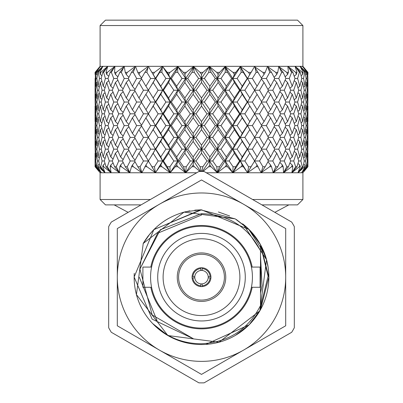 <?xml version="1.0" encoding="UTF-8"?>
<svg xmlns="http://www.w3.org/2000/svg" width="403" height="403" viewBox="0 0 403 403"><rect width="100%" height="100%" fill="white"/><g stroke="black" fill="none" stroke-linecap="round" stroke-linejoin="round"><path stroke-width="0.6" d="M100.095 25.54L105.485 20.15L297.515 20.15L302.905 25.54L100.095 25.54L100.095 66.334L100.428 66.334L96.166 72.359L96.624 72.359L102.846 66.334L99.843 72.359L100.74 72.359L107.727 66.334L106.024 72.359L107.344 72.359L114.92 66.334L114.553 72.359L116.26 72.359L124.245 66.334L124.537 66.334L124.285 66.666L125.227 72.359L127.283 72.359L135.473 66.334L135.816 66.334L135.584 66.666L137.776 72.359L140.128 72.359L148.324 66.334L148.707 66.334L148.506 66.666L151.896 72.359L154.485 72.359L162.49 66.334L162.903 66.334L162.736 66.666L167.235 72.359L169.995 72.359L177.607 66.666L177.607 66.334L178.045 66.334L177.919 66.666L183.42 72.359L186.287 72.359L193.364 66.666L193.319 66.334L193.767 66.334L193.682 66.666L200.049 72.359L201.5 74.409L202.951 72.359L209.318 66.666L209.233 66.334L302.905 66.334L302.905 25.54M252.59 199.5L302.905 199.5L297.515 204.885L261.925 204.885M206.276 172.761L302.905 172.761L307.922 166.736L302.905 172.761L307.685 166.736L307.595 165.039L307.685 166.736M95.224 74.525L95.078 72.359L100.392 66.334L162.49 66.334L162.696 66.666L162.903 66.334L177.607 66.334L177.829 66.666L178.045 66.334L193.319 66.334L193.546 66.666L193.767 66.334L209.233 66.334L216.713 72.359L219.58 72.359L225.081 66.666L224.955 66.334L233.005 72.359L235.765 72.359L240.264 66.666L240.097 66.334L248.515 72.359L251.104 72.359L254.495 66.666L262.872 72.359L265.224 72.359L267.416 66.666L267.184 66.334L275.717 72.359L277.773 72.359L278.715 66.666L278.463 66.334L286.74 72.359L288.447 72.359L287.843 66.334L295.656 72.359L296.976 72.359L295.102 66.334L302.26 72.359L303.157 72.359L300.154 66.334L306.376 72.359L306.834 72.359L302.608 66.334L307.922 72.359L307.776 74.525M200.1 166.736L202.9 166.736L206.981 160.978L201.5 153.231L196.019 160.978L200.1 166.736L201.238 171.471M196.019 137.408L201.5 145.125L206.981 137.408L201.5 129.665L196.019 137.408L193.546 137.408L201.5 125.605L204.376 125.605L209.852 133.348L215.303 125.605L209.852 117.867L204.376 125.605M196.019 113.822L201.5 121.545L206.981 113.822L201.5 106.1L196.019 113.822L193.546 113.822L201.5 102.04L204.376 102.04L209.852 109.772L215.303 102.04L209.852 94.297L204.376 102.04M196.019 90.237L201.5 97.974L206.981 90.237L201.5 82.519L196.019 90.237L193.546 90.237L201.5 78.469L204.376 78.469L209.852 86.187L215.303 78.469L211.001 72.359L209.53 67.462L209.636 66.666M200.049 72.359L202.951 72.359M302.593 66.666L306.743 70.993M307.887 78.469L307.68 72.359L303.53 67.462L307.499 72.359L307.026 78.469L307.595 86.187L307.887 78.469L307.887 102.04L307.595 94.297L307.026 102.04L307.595 109.772L307.887 102.04M306.376 72.359L306.612 74.409L306.834 72.359M300.104 66.666L300.411 66.666M306.124 78.469L305.247 72.359L301.016 67.462L304.708 72.359L303.57 78.469L304.985 86.187L306.124 78.469L307.026 78.469M306.612 74.409L305.67 75.149M307.333 90.237L306.612 82.519L305.62 90.237L306.612 97.974L307.333 90.237L307.781 90.237M307.595 86.187L307.031 86.62M302.26 72.359L302.713 74.409L303.157 72.359M304.708 72.359L305.247 72.359M301.792 78.469L300.26 72.359L296.054 67.462L299.379 72.359L297.595 78.469L299.822 86.187L301.792 78.469L303.57 78.469M302.713 74.409L301.122 75.714M304.275 90.237L302.713 82.519L300.89 90.237L302.713 97.974L304.275 90.237L305.62 90.237M306.612 82.519L305.67 81.784M304.985 86.187L303.696 87.209M306.124 102.04L304.985 94.297L303.57 102.04L304.985 109.772L306.124 102.04L307.026 102.04M307.595 94.297L307.031 93.859M306.612 97.974L305.67 98.715M307.922 121.545L307.922 106.1L307.776 121.661M307.333 113.822L306.612 106.1L305.62 113.822L306.612 121.545L307.333 113.822L307.781 113.822M307.595 109.772L307.031 110.21M307.887 125.605L307.595 117.867L307.026 125.605L307.595 133.348L307.887 125.605L307.887 149.175L307.595 141.458L307.026 149.175L307.595 156.913L307.887 149.175M295.656 72.359L296.326 74.409L296.976 72.359M299.379 72.359L300.26 72.359M294.986 78.469L292.84 72.359L288.765 67.462L291.636 72.359L289.258 78.469L292.24 86.187L294.986 78.469L297.595 78.469M296.326 74.409L294.225 76.258M298.688 90.237L296.326 82.519L293.711 90.237L296.326 97.974L298.688 90.237L300.89 90.237M302.713 82.519L301.122 81.215M299.822 86.187L297.958 87.758M301.792 102.04L299.822 94.297L297.595 102.04L299.822 109.772L301.792 102.04L303.57 102.04M304.985 94.297L303.696 93.269M302.713 97.974L301.122 99.284M304.275 113.822L302.713 106.1L300.89 113.822L302.713 121.545L304.275 113.822L305.62 113.822M306.612 106.1L305.67 105.359M304.985 109.772L303.696 110.8M306.124 125.605L304.985 117.867L303.57 125.605L304.985 133.348L306.124 125.605L307.026 125.605M307.595 117.867L307.031 117.434M306.612 121.545L305.67 122.28M307.333 137.408L306.612 129.665L305.62 137.408L306.612 145.125L307.333 137.408L307.781 137.408M307.595 133.348L307.031 133.786M286.74 72.359L287.601 74.409L288.447 72.359M291.636 72.359L292.84 72.359M285.878 78.469L283.168 72.359L279.324 67.462L281.672 72.359L278.76 78.469L282.427 86.187L285.878 78.469L289.258 78.469M287.601 74.409L285.153 76.802M290.704 90.237L287.601 82.519L284.266 90.237L287.601 97.974L290.704 90.237L293.711 90.237M296.326 82.519L294.225 80.676M292.24 86.187L289.948 88.297M294.986 102.04L292.24 94.297L289.258 102.04L292.24 109.772L294.986 102.04L297.595 102.04M299.822 94.297L297.958 92.715M296.326 97.974L294.225 99.828M298.688 113.822L296.326 106.1L293.711 113.822L296.326 121.545L298.688 113.822L300.89 113.822M302.713 106.1L301.122 104.79M299.822 109.772L297.958 111.349M301.792 125.605L299.822 117.867L297.595 125.605L299.822 133.348L301.792 125.605L303.57 125.605M304.985 117.867L303.696 116.845M302.713 121.545L301.122 122.85M304.275 137.408L302.713 129.665L300.89 137.408L302.713 145.125L304.275 137.408L305.62 137.408M306.612 129.665L305.67 128.925M304.985 133.348L303.696 134.375M306.124 149.175L304.985 141.458L303.57 149.175L304.985 156.913L306.124 149.175L307.026 149.175M307.595 141.458L307.031 141.02M306.612 145.125L305.67 145.861M307.922 153.231L307.917 166.736L307.776 153.12M307.333 160.978L306.612 153.231L305.62 160.978L306.386 166.736L306.824 166.736L307.333 160.978L307.781 160.978M307.595 156.913L307.031 157.351M275.717 72.359L276.755 74.409L277.773 72.359M281.672 72.359L283.168 72.359M274.695 78.469L271.491 72.359L267.97 67.462L269.738 72.359L266.358 78.469L270.62 86.187L274.695 78.469L278.76 78.469M276.755 74.409L274.126 77.371M280.528 90.237L276.755 82.519L272.781 90.237L276.755 97.974L280.528 90.237L284.266 90.237M287.601 82.519L285.153 80.132M282.427 86.187L279.868 88.851M285.878 102.04L282.427 94.297L278.76 102.04L282.427 109.772L285.878 102.04L289.258 102.04M292.24 94.297L289.948 92.176M287.601 97.974L285.153 100.367M290.704 113.822L287.601 106.1L284.266 113.822L287.601 121.545L290.704 113.822L293.711 113.822M296.326 106.1L294.225 104.251M292.24 109.772L289.948 111.888M294.986 125.605L292.24 117.867L289.258 125.605L292.24 133.348L294.986 125.605L297.595 125.605M299.822 117.867L297.958 116.296M296.326 121.545L294.225 123.394M298.688 137.408L296.326 129.665L293.711 137.408L296.326 145.125L298.688 137.408L300.89 137.408M302.713 129.665L301.122 128.361M299.822 133.348L297.958 134.924M301.792 149.175L299.822 141.458L297.595 149.175L299.822 156.913L301.792 149.175L303.57 149.175M304.985 141.458L303.696 140.43M302.713 145.125L301.122 146.425M306.386 166.736L301.656 172.761L306.824 166.736M304.275 160.978L302.713 153.231L300.89 160.978L302.275 166.736L303.142 166.736L304.275 160.978L305.62 160.978M306.612 153.231L305.67 152.495M304.985 156.913L303.696 157.941M262.872 72.359L264.056 74.409L265.224 72.359M269.738 72.359L271.491 72.359M261.703 78.469L254.973 67.462L256.122 72.359L252.359 78.469L257.109 86.187L261.703 78.469L266.358 78.469M264.056 74.409L261.431 77.996M268.403 90.237L264.056 82.519L259.537 90.237L264.056 97.974L268.403 90.237L272.781 90.237M276.755 82.519L274.126 79.562M270.62 86.187L267.965 89.446M274.695 102.04L270.62 94.297L266.358 102.04L270.62 109.772L274.695 102.04L278.76 102.04M282.427 94.297L279.868 91.622M276.755 97.974L274.126 100.941M280.528 113.822L276.755 106.1L272.781 113.822L276.755 121.545L280.528 113.822L284.266 113.822M287.601 106.1L285.153 103.707M282.427 109.772L279.868 112.437M285.878 125.605L282.427 117.867L278.76 125.605L282.427 133.348L285.878 125.605L289.258 125.605M292.24 117.867L289.948 115.757M287.601 121.545L285.153 123.938M290.704 137.408L287.601 129.665L284.266 137.408L287.601 145.125L290.704 137.408L293.711 137.408M296.326 129.665L294.225 127.816M292.24 133.348L289.948 135.463M294.986 149.175L292.24 141.458L289.258 149.175L292.24 156.913L294.986 149.175L297.595 149.175M299.822 141.458L297.958 139.881M296.326 145.125L294.225 146.969M302.275 166.736L297.943 172.761L303.142 166.736M298.688 160.978L296.326 153.231L293.711 160.978L295.681 166.736L296.956 166.736L298.688 160.978L300.89 160.978M302.713 153.231L301.122 151.926M299.822 156.913L297.958 158.495M248.515 72.359L249.815 74.409L251.104 72.359M233.005 72.359L234.385 74.409L232.833 78.469L240.561 66.666M256.122 72.359L258.086 72.359M249.815 74.409L247.538 78.469L252.359 78.469M242.228 86.187L247.235 78.469L243.291 72.359L240.667 67.462L241.16 72.359L237.11 78.469L242.228 86.187L240.304 90.237L252.202 70.601M257.109 86.187L254.484 90.237L259.537 90.237M264.056 82.519L261.431 78.938M261.703 102.04L257.109 94.297L252.359 102.04L257.109 109.772L261.703 102.04L266.358 102.04M270.62 94.297L267.965 91.033M264.056 97.974L261.431 101.566M268.403 113.822L264.056 106.1L259.537 113.822L264.056 121.545L268.403 113.822L272.781 113.822M276.755 106.1L274.126 103.138M270.62 109.772L267.965 113.031M274.695 125.605L270.62 117.867L266.358 125.605L270.62 133.348L274.695 125.605L278.76 125.605M282.427 117.867L279.868 115.203M276.755 121.545L274.126 124.507M280.528 137.408L276.755 129.665L272.781 137.408L276.755 145.125L280.528 137.408L284.266 137.408M287.601 129.665L285.153 127.272M282.427 133.348L279.868 136.018M285.878 149.175L282.427 141.458L278.76 149.175L282.427 156.913L285.878 149.175L289.258 149.175M292.24 141.458L289.948 139.342M287.601 145.125L285.153 147.508M295.681 166.736L291.853 172.761L296.956 166.736M290.704 160.978L287.601 153.231L284.266 160.978L286.77 166.736L288.417 166.736L290.704 160.978L293.711 160.978M296.326 153.231L294.225 151.387M292.24 156.913L289.948 159.034M234.385 74.409L235.765 72.359M216.713 72.359L218.149 74.409L217.363 78.469L225.393 66.666M241.16 72.359L243.291 72.359M226.345 86.187L231.639 78.469L227.463 72.359L225.393 67.462L225.222 72.359L220.985 78.469L226.345 86.187L225.171 90.237L232.833 78.469L237.11 78.469M240.667 67.462L240.264 66.666M249.815 97.974L254.636 90.237L252.202 86.313L249.815 82.519L244.868 90.237L249.815 97.974L247.538 102.04L252.359 102.04M234.385 97.974L239.553 90.237L234.385 82.519L229.131 90.237L234.385 97.974L232.833 102.04L240.304 90.237L244.868 90.237M249.815 82.519L247.538 78.469L247.235 78.469M242.228 109.772L247.235 102.04L242.228 94.297L237.11 102.04L242.228 109.772L240.304 113.822L252.202 94.166M257.109 94.297L254.484 90.237M257.109 109.772L254.484 113.822L259.537 113.822M264.056 106.1L261.431 102.508M261.703 125.605L257.109 117.867L252.359 125.605L257.109 133.348L261.703 125.605L266.358 125.605M270.62 117.867L267.965 114.613M264.056 121.545L261.431 125.132M268.403 137.408L264.056 129.665L259.537 137.408L264.056 145.125L268.403 137.408L272.781 137.408M276.755 129.665L274.126 126.703M270.62 133.348L267.965 136.612M274.695 149.175L270.62 141.458L266.358 149.175L270.62 156.913L274.695 149.175L278.76 149.175M282.427 141.458L279.868 138.793M276.755 145.125L274.126 148.077M286.77 166.736L283.536 172.761L288.417 166.736M280.528 160.978L276.755 153.231L272.781 160.978L275.758 166.736L277.738 166.736L280.528 160.978L284.266 160.978M287.601 153.231L285.153 150.843M282.427 156.913L279.868 159.588M218.149 74.409L219.58 72.359M225.222 72.359L227.463 72.359M209.852 86.187L209.454 90.237L217.363 78.469L220.985 78.469M225.393 67.462L225.081 66.666M218.149 97.974L223.539 90.237L218.149 82.519L212.713 90.237L218.149 97.974L217.363 102.04L225.171 90.237L229.131 90.237M234.385 82.519L232.833 78.469L231.639 78.469M226.345 109.772L231.639 102.04L226.345 94.297L220.985 102.04L226.345 109.772L225.171 113.822L232.833 102.04L237.11 102.04M242.228 94.297L240.304 90.237L239.553 90.237M249.815 121.545L254.636 113.822L252.202 109.898L249.815 106.1L244.868 113.822L249.815 121.545L247.538 125.605L252.359 125.605M234.385 121.545L239.553 113.822L234.385 106.1L229.131 113.822L234.385 121.545L232.833 125.605L240.304 113.822L244.868 113.822M249.815 106.1L247.538 102.04L247.235 102.04M242.228 133.348L247.235 125.605L242.228 117.867L237.11 125.605L242.228 133.348L240.304 137.408L252.202 117.741M257.109 117.867L254.484 113.822M257.109 133.348L254.484 137.408L259.537 137.408M264.056 129.665L261.431 126.074M261.703 149.175L257.109 141.458L252.359 149.175L257.109 156.913L261.703 149.175L266.358 149.175M270.62 141.458L267.965 138.199M264.056 145.125L261.431 148.702M275.758 166.736L273.204 172.761L277.738 166.736M268.403 160.978L264.056 153.231L259.537 160.978L262.917 166.736L265.184 166.736L268.403 160.978L272.781 160.978M276.755 153.231L274.126 150.274M270.62 156.913L267.965 160.182M183.42 72.359L184.851 74.409L185.637 78.469L193.682 66.666M209.53 67.462L208.699 72.359L211.001 72.359M208.699 72.359L204.376 78.469M201.5 74.409L201.5 78.469L209.318 66.666M201.5 97.974L201.5 102.04L209.454 90.237L212.713 90.237M218.149 82.519L217.363 78.469L215.303 78.469M209.852 109.772L209.454 113.822L217.363 102.04L220.985 102.04M226.345 94.297L225.171 90.237L223.539 90.237M218.149 121.545L223.539 113.822L218.149 106.1L212.713 113.822L218.149 121.545L217.363 125.605L225.171 113.822L229.131 113.822M234.385 106.1L232.833 102.04L231.639 102.04M226.345 133.348L231.639 125.605L226.345 117.867L220.985 125.605L226.345 133.348L225.171 137.408L232.833 125.605L237.11 125.605M242.228 117.867L240.304 113.822L239.553 113.822M249.815 145.125L254.636 137.408L249.815 129.665L244.868 137.408L249.815 145.125L247.538 149.175L252.359 149.175M234.385 145.125L239.553 137.408L234.385 129.665L229.131 137.408L234.385 145.125L232.833 149.175L240.304 137.408L244.868 137.408M249.815 129.665L247.538 125.605L247.235 125.605M242.228 156.913L247.235 149.175L242.228 141.458L237.11 149.175L242.228 156.913L240.304 160.978L252.202 141.332M257.109 141.458L254.484 137.408M262.917 166.736L261.104 172.761L265.184 166.736M257.109 156.913L254.484 160.978L259.537 160.978M264.056 153.231L261.431 149.644M184.851 74.409L186.287 72.359M167.235 72.359L168.615 74.409L170.167 78.469L177.919 66.666M177.788 66.53L178.045 66.334M193.47 67.462L191.999 72.359L187.697 78.469L193.148 86.187L198.624 78.469L194.301 72.359L193.364 66.666M191.999 72.359L194.301 72.359M176.655 86.187L182.015 78.469L177.778 72.359L177.607 67.462L175.537 72.359L171.361 78.469L176.655 86.187L177.829 90.237L185.637 78.469L187.697 78.469M201.5 82.519L201.5 78.469L198.624 78.469M193.148 86.187L193.546 90.237L190.287 90.237L184.851 82.519L179.461 90.237L184.851 97.974L190.287 90.237M209.852 94.297L209.454 90.237L206.981 90.237M201.5 121.545L201.5 125.605L209.454 113.822L212.713 113.822M218.149 106.1L217.363 102.04L215.303 102.04M209.852 133.348L209.454 137.408L217.363 125.605L220.985 125.605M226.345 117.867L225.171 113.822L223.539 113.822M218.149 145.125L223.539 137.408L218.149 129.665L212.713 137.408L218.149 145.125L217.363 149.175L225.171 137.408L229.131 137.408M234.385 129.665L232.833 125.605L231.639 125.605M226.345 156.913L231.639 149.175L226.345 141.458L220.985 149.175L226.345 156.913L225.171 160.978L232.833 149.175L237.11 149.175M242.228 141.458L240.304 137.408L239.553 137.408M251.059 166.736L254.636 160.978L249.815 153.231L244.868 160.978L248.56 166.736L251.059 166.736L247.538 172.761L242.228 165.039L241.11 166.736L243.336 166.736M248.56 166.736L247.538 172.761L252.202 164.908M233.05 166.736L235.72 166.736L239.553 160.978L234.385 153.231L229.131 160.978L233.05 166.736L232.833 172.761L240.304 160.978L244.868 160.978M249.815 153.231L247.538 149.175L247.235 149.175M168.615 74.409L169.995 72.359M151.896 72.359L155.462 78.469L162.736 66.666M162.631 66.53L162.903 66.334M175.537 72.359L177.778 72.359M160.772 86.187L165.89 78.469L161.84 72.359L162.333 67.462L159.709 72.359L155.765 78.469L160.772 86.187L162.696 90.237L170.167 78.469L171.361 78.469M177.607 67.462L177.607 66.666M168.615 97.974L173.869 90.237L168.615 82.519L163.447 90.237L168.615 97.974L170.167 102.04L177.829 90.237L179.461 90.237M184.851 82.519L185.637 78.469L182.015 78.469M193.148 109.772L198.624 102.04L193.148 94.297L187.697 102.04L193.148 109.772L193.546 113.822L190.287 113.822L184.851 106.1L179.461 113.822L184.851 121.545L190.287 113.822M184.851 97.974L185.637 102.04L187.697 102.04M176.655 109.772L182.015 102.04L176.655 94.297L171.361 102.04L176.655 109.772L177.829 113.822L193.546 90.237L177.607 66.334M193.148 94.297L193.546 90.237L201.5 102.04L198.624 102.04M201.5 106.1L201.5 102.04L209.454 113.822L206.981 113.822M209.852 117.867L209.454 113.822L217.363 125.605L215.303 125.605M201.5 145.125L201.5 149.175L209.454 137.408L212.713 137.408M218.149 129.665L217.363 125.605L225.171 137.408L223.539 137.408M209.852 156.913L215.303 149.175L209.852 141.458L204.376 149.175L209.852 156.913L209.454 160.978L217.363 149.175L220.985 149.175M226.345 141.458L225.171 137.408L232.833 149.175L231.639 149.175M241.11 166.736L232.833 172.761L235.72 166.736M216.764 166.736L219.529 166.736L223.539 160.978L218.149 153.231L212.713 160.978L216.764 166.736L217.363 172.761L225.171 160.978L229.131 160.978M234.385 153.231L232.833 149.175L240.304 160.978L239.553 160.978M153.185 74.409L154.485 72.359M159.709 72.359L161.84 72.359M150.798 86.313L148.364 90.237L153.185 97.974L158.132 90.237L153.185 82.519L150.798 86.313L155.462 78.469L155.765 78.469M162.333 67.462L162.696 66.666L162.439 66.666M153.185 97.974L155.462 102.04L162.696 90.237L163.447 90.237M168.615 82.519L170.167 78.469L165.89 78.469M160.772 109.772L165.89 102.04L160.772 94.297L155.765 102.04L160.772 109.772L162.696 113.822L170.167 102.04L171.361 102.04M176.655 94.297L177.829 90.237L173.869 90.237M168.615 121.545L173.869 113.822L168.615 106.1L163.447 113.822L168.615 121.545L170.167 125.605L177.829 113.822L179.461 113.822M184.851 106.1L185.637 102.04L182.015 102.04M193.148 133.348L198.624 125.605L193.148 117.867L187.697 125.605L193.148 133.348L193.546 137.408L190.287 137.408L184.851 129.665L179.461 137.408L184.851 145.125L190.287 137.408M184.851 121.545L185.637 125.605L187.697 125.605M176.655 133.348L182.015 125.605L176.655 117.867L171.361 125.605L176.655 133.348L177.829 137.408L193.546 113.822L162.49 66.334M193.148 117.867L193.546 113.822L201.5 125.605L198.624 125.605M201.5 129.665L201.5 125.605L209.454 137.408L206.981 137.408M193.148 156.913L198.624 149.175L193.148 141.458L187.697 149.175L193.148 156.913L193.546 160.978L201.5 149.175L204.376 149.175M209.852 141.458L209.454 137.408L217.363 149.175L215.303 149.175M225.171 166.736L227.514 166.736L226.345 165.039L225.171 166.736L217.363 172.761L219.529 166.736M202.371 171.471L209.454 160.978L212.713 160.978M218.149 153.231L217.363 149.175L225.171 160.978L223.539 160.978M137.776 72.359L138.944 74.409L140.128 72.359M144.914 72.359L141.297 78.469L145.891 86.187L150.641 78.469L146.878 72.359L148.027 67.462L144.914 72.359L146.878 72.359M138.944 74.409L141.569 77.996M153.185 82.519L155.462 78.469L150.641 78.469M145.891 86.187L148.516 90.237L143.463 90.237L138.944 82.519L134.597 90.237L138.944 97.974L143.463 90.237M150.798 109.898L148.364 113.822L153.185 121.545L158.132 113.822L153.185 106.1L150.798 109.898L155.462 102.04L155.765 102.04M160.772 94.297L162.696 90.237L158.132 90.237M153.185 121.545L155.462 125.605L162.696 113.822L163.447 113.822M168.615 106.1L170.167 102.04L165.89 102.04M160.772 133.348L165.89 125.605L160.772 117.867L155.765 125.605L160.772 133.348L162.696 137.408L170.167 125.605L171.361 125.605M176.655 117.867L177.829 113.822L173.869 113.822M168.615 145.125L173.869 137.408L168.615 129.665L163.447 137.408L168.615 145.125L170.167 149.175L177.829 137.408L179.461 137.408M184.851 129.665L185.637 125.605L182.015 125.605M184.851 145.125L185.637 149.175L187.697 149.175M176.655 156.913L182.015 149.175L176.655 141.458L171.361 149.175L176.655 156.913L177.829 160.978L193.546 137.408L170.167 102.04L150.798 70.601M193.148 141.458L193.546 137.408L201.5 149.175L198.624 149.175M201.762 171.471L202.9 166.736M183.471 166.736L186.236 166.736L190.287 160.978L184.851 153.231L179.461 160.978L183.471 166.736L185.637 172.761L193.546 160.978L196.019 160.978M201.5 153.231L201.5 149.175L209.454 160.978L206.981 160.978M125.227 72.359L126.245 74.409L127.283 72.359M131.509 72.359L128.305 78.469L132.38 86.187L136.642 78.469L133.262 72.359L135.03 67.462L131.509 72.359L133.262 72.359M126.245 74.409L128.874 77.371M138.944 82.519L141.569 78.938M132.38 86.187L135.035 89.446M141.297 78.469L136.642 78.469M145.891 109.772L150.641 102.04L145.891 94.297L141.297 102.04L148.516 113.822L143.463 113.822L138.944 106.1L134.597 113.822L138.944 121.545L143.463 113.822M145.891 94.297L148.516 90.237M138.944 97.974L141.569 101.566M153.185 106.1L155.462 102.04L150.641 102.04M150.798 133.474L148.364 137.408L153.185 145.125L158.132 137.408L153.185 129.665L150.798 133.474L155.462 125.605L155.765 125.605M160.772 117.867L162.696 113.822L158.132 113.822M153.185 145.125L155.462 149.175L162.696 137.408L163.447 137.408M168.615 129.665L170.167 125.605L165.89 125.605M160.772 156.913L165.89 149.175L160.772 141.458L155.765 149.175L160.772 156.913L162.696 160.978L170.167 149.175L171.361 149.175M176.655 141.458L177.829 137.408L173.869 137.408M191.949 166.736L194.352 166.736L193.148 165.039L191.949 166.736L185.637 172.761L186.236 166.736M167.28 166.736L169.95 166.736L173.869 160.978L168.615 153.231L163.447 160.978L167.28 166.736L170.167 172.761L177.829 160.978L179.461 160.978M184.851 153.231L185.637 149.175L182.015 149.175M119.832 72.359L117.122 78.469L120.573 86.187L124.24 78.469L121.328 72.359L123.676 67.462L119.832 72.359L121.328 72.359M114.553 72.359L115.399 74.409L116.26 72.359M115.399 74.409L117.847 76.802M126.245 97.974L130.219 90.237L126.245 82.519L122.472 90.237L126.245 97.974L128.874 100.941M126.245 82.519L128.874 79.562M120.573 86.187L123.132 88.851M128.305 78.469L124.24 78.469M132.38 109.772L136.642 102.04L132.38 94.297L128.305 102.04L132.38 109.772L135.035 113.031M132.38 94.297L135.035 91.033M134.597 90.237L130.219 90.237M138.944 106.1L141.569 102.508M141.297 102.04L136.642 102.04M145.891 133.348L150.641 125.605L145.891 117.867L141.297 125.605L148.516 137.408L143.463 137.408L138.944 129.665L134.597 137.408L138.944 145.125L143.463 137.408M145.891 117.867L148.516 113.822M138.944 121.545L141.569 125.132M153.185 129.665L155.462 125.605L150.641 125.605M150.798 157.039L148.364 160.978L151.941 166.736L154.44 166.736L158.132 160.978L153.185 153.231L150.798 157.039L155.462 149.175L155.765 149.175M160.772 141.458L162.696 137.408L158.132 137.408M175.486 166.736L177.829 166.736L176.655 165.039L170.167 172.761L169.95 166.736M151.941 166.736L155.462 172.761L162.696 160.978L163.447 160.978M168.615 153.231L170.167 149.175L165.89 149.175M115.399 97.974L118.734 90.237L115.399 82.519L112.296 90.237L115.399 97.974L117.847 100.367M110.16 72.359L108.014 78.469L110.76 86.187L113.742 78.469L111.364 72.359L114.235 67.462L110.16 72.359L111.364 72.359M106.024 72.359L106.674 74.409L107.344 72.359M106.674 74.409L108.775 76.258M115.399 82.519L117.847 80.132M110.76 86.187L113.052 88.297M117.122 78.469L113.742 78.469M120.573 109.772L124.24 102.04L120.573 94.297L117.122 102.04L120.573 109.772L123.132 112.437M120.573 94.297L123.132 91.622M122.472 90.237L118.734 90.237M126.245 121.545L130.219 113.822L126.245 106.1L122.472 113.822L126.245 121.545L128.874 124.507M126.245 106.1L128.874 103.138M128.305 102.04L124.24 102.04M132.38 133.348L136.642 125.605L132.38 117.867L128.305 125.605L132.38 133.348L135.035 136.612M132.38 117.867L135.035 114.613M134.597 113.822L130.219 113.822M138.944 129.665L141.569 126.074M141.297 125.605L136.642 125.605M145.891 156.913L150.641 149.175L145.891 141.458L141.297 149.175L148.516 160.978L143.463 160.978L138.944 153.231L134.597 160.978L137.816 166.736L140.083 166.736L143.463 160.978M145.891 141.458L148.516 137.408M138.944 145.125L141.569 148.702M159.664 166.736L161.89 166.736L160.772 165.039L155.462 172.761L154.44 166.736M153.185 153.231L155.462 149.175L150.641 149.175M110.76 109.772L113.742 102.04L110.76 94.297L108.014 102.04L110.76 109.772L113.052 111.888M106.674 97.974L109.289 90.237L106.674 82.519L104.312 90.237L106.674 97.974L108.775 99.828M102.74 72.359L101.208 78.469L103.178 86.187L105.405 78.469L103.621 72.359L106.946 67.462L102.74 72.359L103.621 72.359M99.843 72.359L100.287 74.409L100.74 72.359M100.287 74.409L101.878 75.714M103.178 86.187L105.042 87.758M108.014 78.469L105.405 78.469M106.674 82.519L108.775 80.676M110.76 94.297L113.052 92.176M112.296 90.237L109.289 90.237M115.399 121.545L118.734 113.822L115.399 106.1L112.296 113.822L115.399 121.545L117.847 123.938M115.399 106.1L117.847 103.707M117.122 102.04L113.742 102.04M120.573 133.348L124.24 125.605L120.573 117.867L117.122 125.605L120.573 133.348L123.132 136.018M120.573 117.867L123.132 115.203M122.472 113.822L118.734 113.822M126.245 145.125L130.219 137.408L126.245 129.665L122.472 137.408L126.245 145.125L128.874 148.077M126.245 129.665L128.874 126.703M128.305 125.605L124.24 125.605M132.38 156.913L136.642 149.175L132.38 141.458L128.305 149.175L132.38 156.913L135.035 160.182M132.38 141.458L135.035 138.199M134.597 137.408L130.219 137.408M137.816 166.736L141.896 172.761L140.083 166.736M138.944 153.231L141.569 149.644M141.297 149.175L136.642 149.175M106.674 121.545L109.289 113.822L106.674 106.1L104.312 113.822L106.674 121.545L108.775 123.394M103.178 109.772L105.405 102.04L103.178 94.297L101.208 102.04L103.178 109.772L105.042 111.349M100.287 97.974L102.11 90.237L100.287 82.519L98.725 90.237L100.287 97.974L101.878 99.284M97.753 72.359L96.876 78.469L98.015 86.187L99.43 78.469L98.292 72.359L101.984 67.462L97.753 72.359L98.292 72.359M96.166 72.359L96.388 74.409L96.624 72.359M96.388 74.409L97.33 75.149M102.896 66.666L102.589 66.666M98.015 86.187L99.304 87.209M101.208 78.469L99.43 78.469M100.287 82.519L101.878 81.215M104.312 90.237L102.11 90.237M103.178 94.297L105.042 92.715M106.674 106.1L108.775 104.251M108.014 102.04L105.405 102.04M110.76 133.348L113.742 125.605L110.76 117.867L108.014 125.605L110.76 133.348L113.052 135.463M110.76 117.867L113.052 115.757M112.296 113.822L109.289 113.822M115.399 145.125L118.734 137.408L115.399 129.665L112.296 137.408L115.399 145.125L117.847 147.508M115.399 129.665L117.847 127.272M117.122 125.605L113.742 125.605M120.573 156.913L124.24 149.175L120.573 141.458L117.122 149.175L120.573 156.913L123.132 159.588M120.573 141.458L123.132 138.793M122.472 137.408L118.734 137.408M127.242 166.736L130.219 160.978L126.245 153.231L122.472 160.978L125.262 166.736L127.242 166.736L129.796 172.761L196.724 172.761M125.262 166.736L129.796 172.761L121.363 166.736L120.573 165.039L119.797 166.736L121.363 166.736M126.245 153.231L128.874 150.274M128.305 149.175L124.24 149.175M103.178 133.348L105.405 125.605L103.178 117.867L101.208 125.605L103.178 133.348L105.042 134.924M100.287 121.545L102.11 113.822L100.287 106.1L98.725 113.822L100.287 121.545L101.878 122.85M98.015 109.772L99.43 102.04L98.015 94.297L96.876 102.04L98.015 109.772L99.304 110.8M96.388 97.974L97.38 90.237L96.388 82.519L95.667 90.237L96.388 97.974L97.33 98.715M95.32 72.359L95.405 86.187L95.974 78.469L95.501 72.359L99.47 67.462L95.501 72.359M100.407 66.666L100.12 66.666M95.405 86.187L95.969 86.62M96.876 78.469L95.974 78.469M96.388 82.519L97.33 81.784M98.725 90.237L97.38 90.237M98.015 94.297L99.304 93.269M101.208 102.04L99.43 102.04M100.287 106.1L101.878 104.79M103.178 117.867L105.042 116.296M104.312 113.822L102.11 113.822M106.674 145.125L109.289 137.408L106.674 129.665L104.312 137.408L106.674 145.125L108.775 146.969M106.674 129.665L108.775 127.816M108.014 125.605L105.405 125.605M110.76 156.913L113.742 149.175L110.76 141.458L108.014 149.175L110.76 156.913L113.052 159.034M110.76 141.458L113.052 139.342M112.296 137.408L109.289 137.408M116.23 166.736L118.734 160.978L115.399 153.231L112.296 160.978L114.583 166.736L116.23 166.736L119.464 172.761L129.796 172.761L131.474 166.736L133.302 166.736L132.38 165.039L131.474 166.736M114.583 166.736L119.464 172.761L111.394 166.736L110.76 165.039L110.135 166.736L111.394 166.736M115.399 153.231L117.847 150.843M117.122 149.175L113.742 149.175M100.287 145.125L102.11 137.408L100.287 129.665L98.725 137.408L100.287 145.125L101.878 146.425M98.015 133.348L99.43 125.605L98.015 117.867L96.876 125.605L98.015 133.348L99.304 134.375M96.388 121.545L97.38 113.822L96.388 106.1L95.667 113.822L96.388 121.545L97.33 122.28M95.405 109.772L95.974 102.04L95.405 94.297L95.113 102.04L95.405 109.772L95.969 110.21M95.113 102.04L95.113 78.469M95.667 90.237L95.219 90.237M95.405 94.297L95.969 93.859M96.876 102.04L95.974 102.04M96.388 106.1L97.33 105.359M98.725 113.822L97.38 113.822M98.015 117.867L99.304 116.845M100.287 129.665L101.878 128.361M101.208 125.605L99.43 125.605M103.178 156.913L105.405 149.175L103.178 141.458L101.208 149.175L103.178 156.913L105.042 158.495M103.178 141.458L105.042 139.881M104.312 137.408L102.11 137.408M107.319 166.736L109.289 160.978L106.674 153.231L104.312 160.978L106.044 166.736L107.319 166.736L111.147 172.761L119.464 172.761L119.797 166.736M106.044 166.736L111.147 172.761L103.642 166.736L103.178 165.039L102.72 166.736L103.642 166.736M106.674 153.231L108.775 151.387M108.014 149.175L105.405 149.175M98.015 156.913L99.43 149.175L98.015 141.458L96.876 149.175L98.015 156.913L99.304 157.941M96.388 145.125L97.38 137.408L96.388 129.665L95.667 137.408L96.388 145.125L97.33 145.861M95.405 133.348L95.974 125.605L95.405 117.867L95.113 125.605L95.405 133.348L95.969 133.786M95.224 121.661L95.224 105.984M95.667 113.822L95.219 113.822M95.405 117.867L95.969 117.434M96.876 125.605L95.974 125.605M96.388 129.665L97.33 128.925M98.015 141.458L99.304 140.43M98.725 137.408L97.38 137.408M100.725 166.736L102.11 160.978L100.287 153.231L98.725 160.978L99.858 166.736L100.725 166.736L105.057 172.761L111.147 172.761L110.135 166.736M99.858 166.736L105.057 172.761L98.302 166.736L98.015 165.039L97.743 166.736L98.302 166.736M100.287 153.231L101.878 151.926M101.208 149.175L99.43 149.175M96.614 166.736L97.38 160.978L96.388 153.231L95.667 160.978L96.176 166.736L96.614 166.736L101.344 172.761L105.057 172.761L102.72 166.736M96.176 166.736L101.344 172.761L95.506 166.736L95.405 165.039L95.506 166.736M95.405 156.913L95.974 149.175L95.405 141.458L95.113 149.175L95.405 156.913L95.969 157.351M95.113 149.175L95.113 125.605M95.667 137.408L95.219 137.408M95.405 141.458L95.969 141.02M96.388 153.231L97.33 152.495M96.876 149.175L95.974 149.175M307.494 166.736L301.656 172.761L305.257 166.736L304.985 165.039L304.698 166.736L305.257 166.736M304.698 166.736L297.943 172.761L300.28 166.736L299.822 165.039L299.358 166.736L300.28 166.736M299.358 166.736L291.853 172.761L292.865 166.736L292.24 165.039L291.606 166.736L292.865 166.736M291.606 166.736L283.536 172.761L283.203 166.736L282.427 165.039L281.637 166.736L283.203 166.736M281.637 166.736L273.204 172.761L271.526 166.736L270.62 165.039L269.698 166.736L271.526 166.736M269.698 166.736L261.104 172.761L257.109 165.039L256.076 166.736L258.132 166.736M256.076 166.736L247.538 172.761L240.304 160.978L242.228 165.039M226.345 165.039L225.171 160.978L232.833 172.761L227.514 166.736M208.648 166.736L211.051 166.736L209.852 165.039L208.648 166.736L202.991 171.482M209.852 165.039L209.454 160.978L217.363 172.761L211.051 166.736M200.009 171.482L194.352 166.736M176.655 165.039L177.829 160.978L185.637 172.761L177.829 166.736M160.772 165.039L162.696 160.978L170.167 172.761L161.89 166.736M144.868 166.736L146.924 166.736L145.891 165.039L141.896 172.761L133.302 166.736M150.798 164.908L155.462 172.761L146.924 166.736M97.743 166.736L101.344 172.761L100.095 172.761L95.078 166.736L95.078 153.231L95.219 160.978L95.667 160.978M95.315 166.736L100.095 172.761L100.095 199.5L150.41 199.5M95.083 166.736L95.224 153.12M141.075 204.885L105.485 204.885L100.095 199.5M95.405 165.039L95.969 164.6M98.015 165.039L99.304 164.011M98.725 160.978L97.38 160.978M103.178 165.039L105.042 163.457M104.312 160.978L102.11 160.978M110.76 165.039L113.052 162.918M112.296 160.978L109.289 160.978M120.573 165.039L123.132 162.364M122.472 160.978L118.734 160.978M132.38 165.039L135.035 161.769M134.597 160.978L130.219 160.978M145.891 165.039L148.516 160.978M150.798 141.332L162.696 160.978L158.132 160.978M150.798 117.741L162.696 137.408L177.829 160.978L173.869 160.978M193.148 165.039L193.546 160.978L190.287 160.978M257.109 165.039L254.484 160.978M270.62 165.039L267.965 161.769M282.427 165.039L279.868 162.364M292.24 165.039L289.948 162.918M299.822 165.039L297.958 163.457M304.985 165.039L303.696 164.011M307.595 165.039L307.031 164.6M200.629 171.471L170.167 125.605L150.798 94.166M252.202 157.039L232.833 125.605L193.319 66.334M252.202 133.474L232.833 102.04L209.233 66.334M252.202 109.898L240.304 90.237L224.955 66.334M252.202 86.313L240.097 66.334M229.655 215.983L218.391 211.968M200.971 209.822L194.775 210.154M189.863 210.829L182.876 212.441M168.237 218.607L165.26 220.396M150.233 233.488L143.166 243.498L147.956 236.309M249.13 229.549L255.729 237.226M260.504 305.575L260.504 309.665L259.834 310.854L266.564 259.744L243.1 224.199A67.356 67.356 0 0 1 230.163 338.132A67.356 67.356 0 0 1 152.651 323.554C166.238 337.004 182.519 343.734 201.5 343.749C228.471 342.318 248.142 329.594 260.504 305.575L260.504 250.787C248.127 226.813 228.456 214.431 201.5 213.655L160.298 229.75L139.912 269.068L152.203 314.97L193.395 338.762L152.133 319.131L134.144 277.032L153.87 229.549L201.5 209.817L249.13 229.549L260.504 244.686L268.856 277.148L260.504 309.66L249.13 324.803L205.857 344.394M260.504 307.021L268.091 276.166L260.504 245.316M259.844 310.839L260.504 309.665L259.834 310.854L218.95 342.233L167.85 335.523L136.436 294.598L143.251 243.347M274.418 319.272A84.197 84.197 0 0 0 285.697 277.173L285.697 228.566L201.5 179.955L117.303 228.566L117.303 325.785L201.5 374.397L285.697 325.785L285.697 277.173A84.197 84.197 0 0 0 159.402 204.261A84.197 84.197 0 0 0 159.402 350.091A84.197 84.197 0 0 0 274.418 319.272M249.059 229.473L235.181 218.844L184.065 212.114L143.166 243.498L184.065 212.114L235.181 218.844L249.059 229.473M134.144 277.032A67.356 67.356 0 0 0 152.651 323.554L167.85 335.523M235.266 218.894L200.618 209.822L185.36 211.782C167.028 216.628 152.969 227.201 143.166 243.498M264.695 253.86L248.53 228.954M248.505 228.929L236.329 219.519M266.564 259.744L265.441 255.991M268.217 267.889L266.564 259.744L260.051 243.875M260.635 261.779L260.504 293.067L262.031 285.556L260.504 261.285M260.504 255.467L262.031 285.556M243.1 224.199L242.606 223.816M153.714 229.705L200.618 209.822M198.901 171.502A105.707 105.707 0 0 1 204.099 171.502L291.717 222.088A105.707 105.707 0 0 1 294.316 226.587L294.316 327.765A105.707 105.707 0 0 1 291.717 332.263L204.099 382.85A105.707 105.707 0 0 1 198.901 382.85L111.283 332.263A105.707 105.707 0 0 1 108.684 327.765L108.684 226.587A105.707 105.707 0 0 1 111.283 222.088L198.901 171.502M150.813 287.279A51.685 51.685 0 0 0 252.187 287.279M252.187 267.073A51.685 51.685 0 0 0 150.813 267.073M134.149 276.312L134.254 273.335M147.977 236.284L153.649 229.77M245.281 277.173A43.781 43.781 0 0 1 201.5 320.959A43.781 43.781 0 0 1 157.719 277.173A43.781 43.781 0 0 1 201.5 233.392A43.781 43.781 0 0 1 245.281 277.173M163.104 277.173A38.396 38.396 0 0 0 201.5 315.569A38.396 38.396 0 0 0 239.896 277.173A38.396 38.396 0 0 0 201.5 238.783A38.396 38.396 0 0 0 163.104 277.173M150.576 277.173A50.924 50.924 0 0 1 201.5 226.254A50.924 50.924 0 0 1 252.424 277.173A50.924 50.924 0 0 1 201.5 328.097A50.924 50.924 0 0 1 150.576 277.173M151.588 267.073L142.899 267.073L142.899 287.279L151.588 287.279M251.412 287.279L260.101 287.279L260.101 267.073L251.412 267.073M208.2 277.848A6.735 6.735 0 0 1 202.175 283.878L202.175 285.772A8.624 8.624 0 0 0 210.094 277.848L208.2 277.848A6.735 6.735 0 0 0 200.825 270.473L200.825 268.579A8.624 8.624 0 0 0 192.906 276.503L194.8 276.503A6.735 6.735 0 0 1 200.825 270.473M194.8 276.503A6.735 6.735 0 0 0 202.175 283.878M177.249 277.173A24.251 24.251 0 0 1 201.5 252.928A24.251 24.251 0 0 1 225.751 277.173A24.251 24.251 0 0 1 201.5 301.424A24.251 24.251 0 0 1 177.249 277.173A24.251 24.251 0 0 0 201.5 301.424A24.251 24.251 0 0 0 225.751 277.173M210.93 277.173A9.43 9.43 0 0 1 201.5 286.604A9.43 9.43 0 0 1 192.07 277.173A9.43 9.43 0 0 1 201.5 267.743A9.43 9.43 0 0 1 210.93 277.173M194.8 277.848L192.906 277.848A8.624 8.624 0 0 0 200.825 285.772L200.825 283.878M208.2 276.503L210.094 276.503A8.624 8.624 0 0 0 202.175 268.579L202.175 270.473M210.094 276.503L210.905 276.503M202.175 268.579L202.175 267.768M200.825 268.579L200.825 267.768M192.906 276.503L192.095 276.503M192.906 277.848L192.095 277.848M200.825 285.772L200.825 286.583M202.175 285.772L202.175 286.583M210.094 277.848L210.905 277.848M249.084 324.848L235.312 335.432L249.084 324.848M157.054 320.571L139.383 277.35M139.896 269.184L157.573 233.251L201.5 215.056M260.504 244.686L260.504 257.754M260.504 270.922L260.504 283.43M224.4 277.173A22.9 22.9 0 0 0 201.5 254.273A22.9 22.9 0 0 0 178.6 277.173A22.9 22.9 0 0 0 201.5 300.079A22.9 22.9 0 0 0 224.4 277.173M274.851 212.351L288.85 204.885M302.905 199.5L302.905 172.761L307.922 166.736M307.922 74.409L307.922 72.359L302.905 66.334M307.922 97.974L307.922 82.519M307.922 145.125L307.922 129.665M95.078 74.409L95.078 72.359L100.095 66.334M95.078 97.974L95.078 82.519M95.078 121.545L95.078 106.1M95.078 145.125L95.078 129.665M128.149 212.351L114.15 204.885"/></g></svg>

